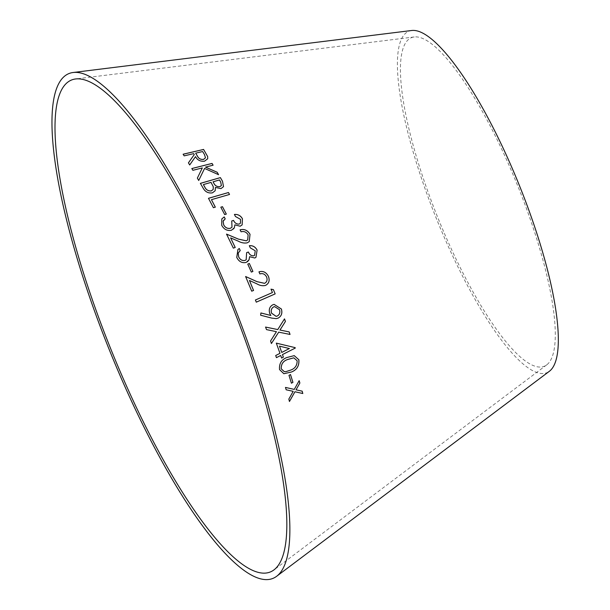 <?xml version="1.0" encoding="UTF-8"?>
<svg xmlns="http://www.w3.org/2000/svg" width="610" height="610" viewBox="0 0 610 610"><rect width="100%" height="100%" fill="white"/><g stroke="black" fill="none" stroke-linecap="round" stroke-linejoin="round"><path stroke-width="0.46" stroke-dasharray="3.05 2.29" d="M411.689 30.5A184.159 44.675 -112 0 0 443.035 234.507A184.159 44.675 -112 0 0 549.381 371.276M444.347 233.287A177.213 42.99 -112 0 0 546.69 364.894A177.213 42.99 -112 0 0 517.722 185.859A177.213 42.99 -112 0 0 414.182 36.966A177.213 42.99 -112 0 0 444.347 233.287M188.421 162.878L189.687 164.959M189.672 164.997L195.535 156.633M195.52 156.671C197.35 160.148 200.354 161.665 204.541 161.238L204.556 161.192M204.541 161.238L207.697 158.775M183.122 154.261L184.167 155.863M184.159 155.901L193.675 153.636M193.667 153.674L194.254 154.62M195.657 153.209L202.604 151.585L204.419 154.505L205.486 157.822M197.358 178.12L198.715 180.484M198.7 180.522L204.579 168.421M204.563 168.459L218.555 174.689M205.494 167.148L213.088 165.188M191.807 168.573L192.882 170.304M192.867 170.343L202.291 167.956M215.414 187.453L220.972 188.612M220.957 188.642L223.504 186.683M200.362 183.389L203.305 188.414M203.29 188.452C205.402 192.02 208.452 193.5 212.433 192.874L212.448 192.844M212.433 192.874L215.155 190.755M213.05 181.833L219.455 179.988L220.683 182.115L221.384 185.562M203.374 184.624L211.037 182.413L213.279 186.812L213.164 189.474M211.426 199.699L229.49 194.468M208.46 198.326L213.401 207.697M213.386 207.728L215.338 207.141M220.835 207.217L224.686 214.575M224.671 214.606L226.295 214.064M231.731 220.995L231.983 227.202M223.786 220.126L225.204 218.868M221.811 218.921L221.727 225.342M221.704 225.364C223.984 229.436 227.233 231.076 231.434 230.29L231.457 230.267M231.434 230.29L233.531 228.948M234.85 224.892L240.142 226.241L242.139 224.892M234.4 214.468L235.452 216.489M235.437 216.519L240.515 219.348M240.492 219.371L240.431 223.207M226.554 234.141L233.348 248.133M233.333 248.148L235.224 247.462M230.603 237.915L238.327 241.171C241.362 242.879 244.351 243.428 247.271 242.833L249.2 241.659M240.096 229.856L241.072 231.8M241.049 231.823C244.03 231.022 246.379 232.052 248.11 234.903L247.675 239.898M246.6 252.67L246.158 259.784M239.646 251.015L240.241 250.535M237.923 249.513L236.756 257.428M236.733 257.443C238.914 261.69 242.063 263.352 246.188 262.437L246.211 262.422M246.188 262.437L247.515 261.728M249.597 256.703L254.789 258.007M254.766 258.022L255.948 257.329M249.299 245.731L250.306 247.858M250.283 247.873L255.224 250.779L254.606 255.308M247.744 264.115L251.305 272.098L252.914 271.458M245.632 276.551L251.686 291.199L253.562 290.459M249.429 280.486L256.833 283.818M256.81 283.833C259.715 285.564 262.597 286.098 265.472 285.434L265.472 285.434M258.953 271.869L259.86 273.913M259.837 273.928C262.765 273.059 265.022 274.111 266.6 277.1L266.623 277.085C267.577 279.967 266.898 282.049 264.58 283.345M256.269 302.163L255.384 300.013L272.434 292.548M270.985 289.163L272.403 292.564M274.096 304.375L272.952 304.725C269.65 306.487 268.568 309.377 269.689 313.403L269.719 313.395M269.689 313.403L270.855 315.484M260.897 312.976L260.615 315.202M260.584 315.202L271.641 318.084M271.61 318.092L276.238 318.633M274.599 306.624L279.471 309.712C280.303 312.617 279.548 314.729 277.214 316.049L276.109 316.346M276.292 343.133L279.952 353.335L275.674 355.508L276.437 357.628M280.691 355.462L281.599 358.055M279.487 346.16L289.376 348.546L281.713 352.443M265.533 327.067L266.478 329.613L276.406 331.68L270.558 340.975M270.527 340.975L271.389 343.521M278.663 332.145L290.002 334.433M284.466 318.893L277.748 329.56M294.233 355.638L286.845 357.521C281.431 359.58 278.983 363.598 279.51 369.576L279.548 369.576M279.51 369.576L283.833 373.716M293.776 357.834L297.093 360.716C297.169 365.344 295.072 368.455 290.795 370.041L285.831 371.658L284.191 371.597M290.482 374.563L288.988 375.363M288.957 375.356L291.42 383.187M293.158 391.338L288.82 399.1M288.782 399.085L289.46 401.479M302.133 391.14L295.995 389.805M299.129 380.648L294.279 389.409M294.241 389.393L285.472 387.419M285.442 387.411L286.143 389.775M414.182 36.966L75.587 78.972M546.69 364.894L273.951 569.9"/><path stroke-width="0.91" d="M120.749 372.878A265.297 64.355 -112 0 0 273.951 569.9A265.297 64.355 -112 0 0 230.588 301.881A265.297 64.355 -112 0 0 75.587 78.972A265.297 64.355 -112 0 0 120.749 372.878M119.438 374.105A272.243 66.04 -112 0 0 276.65 576.282A272.243 66.04 -112 0 0 232.151 301.248A272.243 66.04 -112 0 0 73.093 72.506A272.243 66.04 -112 0 0 119.438 374.105M276.65 576.282L549.381 371.276A184.159 44.675 -112 0 0 519.285 185.234A184.159 44.675 -112 0 0 411.689 30.5L73.093 72.506M288.82 399.1L289.46 401.479L294.943 391.765L302.804 393.511L302.163 391.155L296.025 389.82L299.868 383.034L299.167 380.655L294.279 389.409L285.472 387.419L286.181 389.782L293.196 391.345L288.82 399.1M288.988 375.363L291.42 383.187L292.937 382.363L290.505 374.548L288.988 375.363M279.548 369.576L283.833 373.716L291.458 372.016C296.895 369.866 299.358 365.779 298.854 359.755L294.233 355.638L286.875 357.521C281.462 359.58 279.022 363.598 279.548 369.576M270.558 340.975L271.419 343.521L278.694 332.145L290.032 334.44L289.178 331.916L280.005 330.033L285.442 321.432L284.496 318.893L277.779 329.56L265.563 327.067L266.509 329.613L276.437 331.68L270.558 340.975M280.722 355.47L281.599 358.055L283.353 357.155L282.483 354.57L295.286 348.066L295.141 347.631L276.322 343.133L279.982 353.335L275.705 355.516L276.444 357.643L280.722 355.47L276.414 357.643M269.719 313.395L270.886 315.477L260.927 312.968L260.615 315.202L271.641 318.084L276.238 318.633L278.061 318.153C281.469 316.247 282.575 313.189 281.385 308.988L274.096 304.375L272.952 304.725C269.673 306.479 268.598 309.377 269.719 313.395M275.171 293.89L273.402 289.636L271.008 289.155L272.434 292.548L255.407 300.006L256.299 302.156L275.171 293.89L273.402 289.636M251.716 291.183L253.562 290.459L249.459 280.47L256.833 283.818C259.738 285.556 262.628 286.09 265.495 285.427C268.926 283.604 269.925 280.63 268.491 276.483C266.273 272.205 263.101 270.665 258.975 271.854L259.86 273.913C262.796 273.044 265.045 274.096 266.623 277.085C267.599 279.952 266.928 282.034 264.603 283.33L257.001 281.637L245.617 276.521L251.716 291.183M247.774 264.099L251.328 272.083L252.914 271.458L249.353 263.474L247.774 264.099M245.144 260.378C242.269 260.958 240.111 259.761 238.655 256.779L238.22 253.074L240.241 250.535L239.295 248.483L237.923 249.513L236.756 257.428C238.937 261.667 242.086 263.337 246.211 262.422L249.063 259.799L249.62 256.688L254.789 258.007L255.971 257.306L257.115 250.108C255.354 246.829 252.754 245.365 249.322 245.708L250.306 247.858L255.224 250.779L254.614 255.3L253.836 255.788C251.35 256.002 249.536 254.744 248.4 252.014L246.623 252.647L246.173 259.776L245.113 260.394C242.246 260.973 240.088 259.776 238.632 256.802L238.655 256.779M239.638 251.023L240.241 250.535M233.348 248.133L235.224 247.462L230.626 237.892L238.327 241.171C241.385 242.856 244.374 243.405 247.294 242.81L249.223 241.636L250.031 234.331C247.591 230.244 244.274 228.75 240.088 229.84L241.072 231.8C244.046 230.999 246.402 232.029 248.133 234.881L247.683 239.89L246.295 240.797L238.411 239.097L226.531 234.103L233.348 248.133M230.328 228.3C227.408 228.796 225.181 227.614 223.664 224.762L223.168 221.232L225.204 218.868L224.213 216.908L221.811 218.921L221.727 225.342C224.007 229.413 227.248 231.053 231.457 230.267L234.331 227.82L234.865 224.861L240.165 226.219L242.139 224.892L242.437 218.738C240.599 215.597 237.93 214.163 234.423 214.445L235.452 216.489L240.515 219.348L240.447 223.191L239.158 224.083C236.611 224.244 234.743 223.016 233.561 220.401L231.754 220.972L231.991 227.194L230.313 228.323C227.385 228.819 225.166 227.644 223.641 224.785L223.664 224.762M220.82 207.194L224.686 214.575L226.325 214.057L222.459 206.676L220.82 207.194L222.459 206.676M229.52 194.46L228.483 192.524L208.475 198.296L213.401 207.697L215.338 207.141L211.441 199.668L229.52 194.46L228.483 192.524M220.972 188.612L223.519 186.652L222.482 181.216L220.378 177.601L200.377 183.358L203.305 188.414C205.417 191.99 208.467 193.462 212.448 192.844L215.162 190.739L215.429 187.415L220.972 188.612M198.715 180.484L204.579 168.421L218.555 174.689L217.183 172.256L205.509 167.109L213.088 165.188L212.036 163.419L191.822 168.535L192.882 170.304L202.306 167.925L197.373 178.089L198.715 180.484M188.429 162.839L189.687 164.959L195.535 156.633C197.365 160.11 200.37 161.627 204.556 161.192L207.705 158.737L207.674 156.564L203.58 149.435L183.13 154.216L184.167 155.863L193.675 153.636L194.27 154.582L188.429 162.839M194.27 154.582L188.421 162.878M207.705 158.76L207.674 156.564M207.659 156.602L203.58 149.435M203.572 149.473L183.122 154.261M205.494 157.807L203.488 159.454C200.576 159.66 198.547 158.531 197.396 156.076L195.665 153.171L202.619 151.539L204.426 154.467L205.494 157.807L203.504 159.416C200.591 159.622 198.555 158.493 197.411 156.03L195.665 153.171M218.54 174.727L217.183 172.256M217.168 172.287L205.509 167.109M213.073 165.226L212.036 163.419M212.021 163.457L191.807 168.573M202.291 167.956L197.358 178.12M215.155 190.755L215.429 187.415M223.512 186.668L222.482 181.216M222.467 181.246L220.378 177.601M220.362 177.632L200.362 183.389M221.377 185.577L219.867 186.69C216.946 186.927 214.873 185.653 213.652 182.886L213.065 181.803L219.47 179.95L220.698 182.077L221.392 185.547L219.882 186.66C216.962 186.889 214.888 185.623 213.675 182.847L213.065 181.803M213.172 189.458L211.304 190.93C208.185 191.166 205.982 189.824 204.685 186.904L203.389 184.586L211.06 182.382L213.294 186.774L213.172 189.458L211.319 190.892C208.201 191.136 205.997 189.794 204.701 186.874L203.389 184.586M215.315 207.171L211.441 199.668M228.468 192.554L208.46 198.326M226.302 214.087L222.436 206.706M231.975 227.217L230.313 228.323M223.641 224.785L223.168 221.232M223.153 221.262L223.801 220.111M225.181 218.891L224.213 216.908M224.19 216.939L221.804 218.937M233.531 228.948L234.331 227.82L234.865 224.861M242.132 224.907L242.437 218.738M242.414 218.769C240.584 215.627 237.908 214.194 234.4 214.468M240.447 223.191L239.158 224.083C236.596 224.266 234.728 223.039 233.538 220.423L233.561 220.401M233.538 220.423L231.731 220.995M235.201 247.485L230.626 237.892M249.208 241.651L250.031 234.331M250.008 234.354C247.569 230.267 244.259 228.773 240.065 229.863M247.675 239.898L246.295 240.797M246.272 240.82L238.388 239.12L226.508 234.126M246.15 259.799L245.113 260.394M238.632 256.802L238.197 253.089L240.218 250.558L239.295 248.483M239.273 248.506L237.908 249.528M247.5 261.736L249.063 259.799M249.04 259.814L249.62 256.688M255.964 257.313L257.115 250.108M257.092 250.123C255.331 246.852 252.731 245.388 249.299 245.731M254.614 255.3L253.836 255.788M253.813 255.803C251.32 256.017 249.513 254.766 248.377 252.037L248.4 252.014M248.377 252.037L246.6 252.67M252.891 271.473L249.353 263.474L247.744 264.115M253.539 290.474L249.459 280.47M265.472 285.434C268.896 283.619 269.894 280.638 268.469 276.498L268.491 276.483C266.25 272.22 263.078 270.68 258.953 271.869M264.58 283.345L256.97 281.652L245.594 276.528M256.269 302.163L275.14 293.898M273.371 289.643L270.985 289.163M260.897 312.976L270.886 315.477M276.223 318.633L278.061 318.153C281.439 316.254 282.544 313.197 281.355 308.995L281.385 308.988M281.355 308.995L274.088 304.375M273.753 306.861L274.607 306.616L279.502 309.705C280.333 312.61 279.578 314.722 277.245 316.049L276.094 316.346L271.534 313.182C270.703 310.292 271.442 308.187 273.753 306.861L274.599 306.624M271.534 313.182L271.564 313.174C270.733 310.284 271.473 308.18 273.783 306.861M276.124 316.346L271.564 313.174M281.561 358.047L283.353 357.155M283.322 357.155L282.483 354.57M282.445 354.57L295.286 348.066M295.255 348.058L295.141 347.631M295.103 347.631L276.292 343.133M281.744 352.443L279.487 346.16L289.407 348.546L281.744 352.443L279.517 346.16M271.389 343.521L278.694 332.145M290.002 334.44L289.178 331.916M289.148 331.916L279.975 330.033L285.442 321.432M285.411 321.44L284.466 318.893M265.533 327.067L277.779 329.56M283.818 373.716L291.458 372.016M291.427 372.008C296.864 369.858 299.327 365.771 298.824 359.748L298.854 359.755M298.824 359.748L294.218 355.63M284.207 371.604L281.202 368.798C281.058 364.124 283.154 361.044 287.47 359.549L293.776 357.834L297.131 360.723C297.207 365.352 295.103 368.463 290.825 370.049L285.861 371.665L284.207 371.604L281.233 368.806C281.096 364.132 283.185 361.044 287.501 359.557L293.761 357.834M291.389 383.171L292.937 382.363M292.907 382.356L290.474 374.54M286.143 389.775L293.196 391.345M289.422 401.471L294.943 391.765M294.912 391.75L302.804 393.511M302.766 393.496L302.133 391.14M299.868 383.034L296.025 389.82M299.83 383.027L299.129 380.648"/></g></svg>
